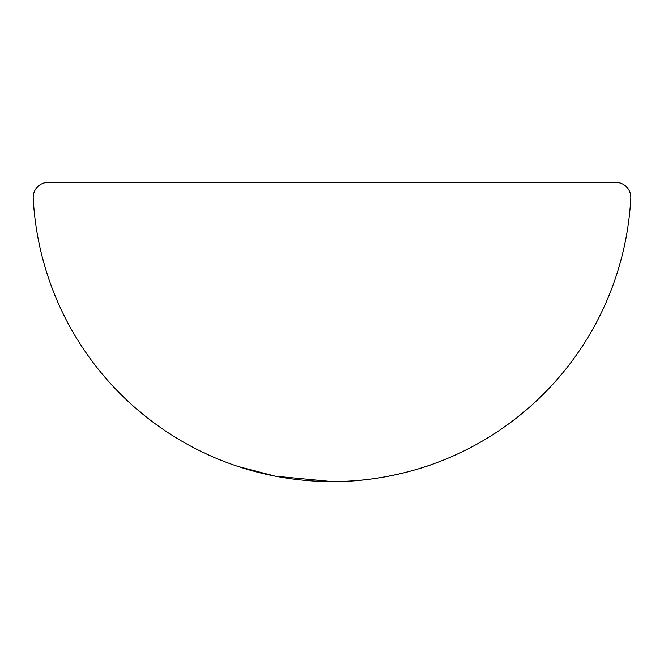 <?xml version="1.0" encoding="UTF-8"?>
<svg xmlns="http://www.w3.org/2000/svg" width="664" height="664" viewBox="0 0 664 664"><rect width="100%" height="100%" fill="white"/><g stroke="black" fill="none" stroke-linecap="round" stroke-linejoin="round"><path stroke-width="1" d="M332.008 481.599C386.871 482.222 434.779 463.447 433.741 463.779C434.779 463.455 386.822 482.23 332.008 481.599L275.369 476.196L238.11 466.485M33.2 197.357A14.957 14.957 0 0 0 33.217 198.146A299.207 299.207 0 0 0 332.008 481.599A299.207 299.207 0 0 0 630.8 198.146A14.957 14.957 0 0 0 615.86 182.401L48.157 182.401A14.957 14.957 0 0 0 33.2 197.357"/></g></svg>
